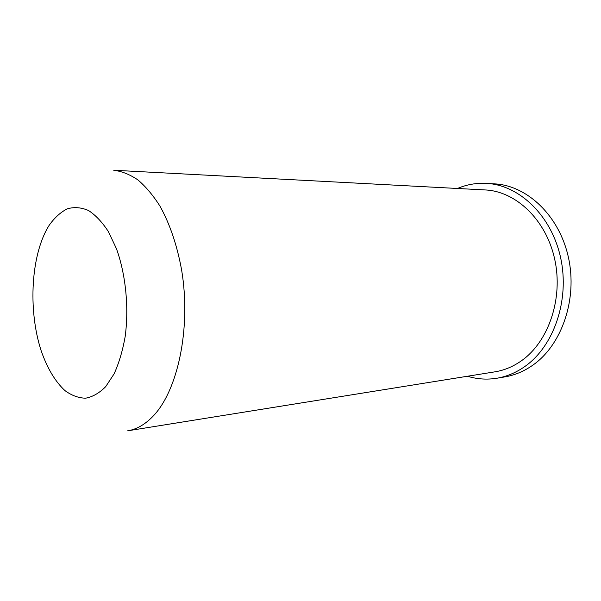 <?xml version="1.0" encoding="UTF-8"?>
<svg xmlns="http://www.w3.org/2000/svg" width="601" height="601" viewBox="0 0 601 601"><rect width="100%" height="100%" fill="white"/><g stroke="black" fill="none" stroke-linecap="round" stroke-linejoin="round"><path stroke-width="0.9" d="M494.901 371.839C504.307 370.321 513.201 366.602 521.585 360.668C548.653 341.661 563.475 298.299 554.64 258.926C545.941 219.493 515.741 191.268 485.225 189.946L113.732 170.248C121.823 171.27 129.861 174.478 137.862 179.879C145.712 186.543 153.067 195.265 159.926 206.06C169.843 223.903 177.077 245.223 181.622 270.007C191.373 328.259 177.708 391.619 152.406 416.876C144.578 424.787 136.307 429.445 127.592 430.827L494.901 371.839M467.465 376.241C477.096 379.186 486.93 379.847 496.959 378.224L504.893 376.887C514.651 375.242 523.907 371.373 532.651 365.288C561.627 345.297 577.711 299.388 568.448 257.536C559.328 215.616 527.16 185.521 494.623 183.868L486.6 183.38C476.45 182.824 466.744 184.522 457.481 188.474M496.959 378.224C506.741 376.572 516.011 372.68 524.778 366.55C553.806 346.401 569.943 300.042 560.628 257.754C551.463 215.406 519.196 185.033 486.6 183.38M49.259 225.165C30.974 253.825 27.751 309.568 41.123 350.616C47.186 368.12 55.119 381.432 64.916 390.575C71.587 395.473 78.461 398.012 85.545 398.2C92.599 396.923 99.3 393.092 105.648 386.713L114.107 373.845C118.968 363.132 122.649 350.729 125.158 336.643C129.072 307.509 125.752 274.402 116.444 248.694L108.413 231.648C102.23 222.152 95.589 215.105 88.482 210.5C81.293 207.398 74.254 206.834 67.357 208.802C60.701 212.138 54.668 217.592 49.259 225.165"/></g></svg>
